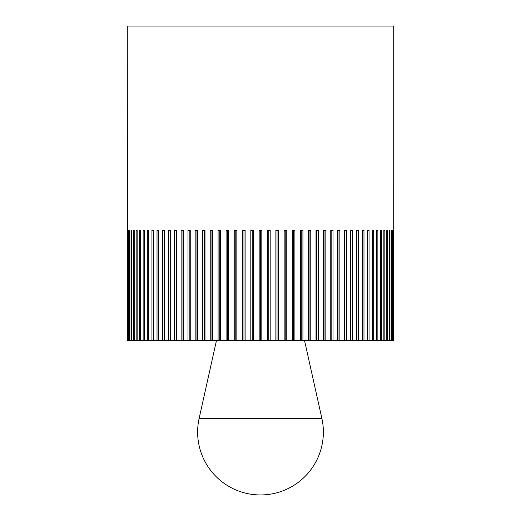 <?xml version="1.0" encoding="UTF-8"?>
<svg xmlns="http://www.w3.org/2000/svg" width="521" height="521" viewBox="0 0 521 521"><rect width="100%" height="100%" fill="white"/><g stroke="black" fill="none" stroke-linecap="round" stroke-linejoin="round"><path stroke-width="0.78" d="M127.476 340.428L127.287 26.05L393.713 26.05L393.707 340.428L267.54 340.428L267.54 230.393L270.184 230.393L270.184 340.428M128.179 340.428L128.179 230.393L128.511 230.393L128.511 340.428L127.645 340.428M129.41 340.428L129.41 230.393L129.905 230.393L129.905 340.428L128.511 340.428M131.149 340.428L131.149 230.393L131.813 230.393L131.813 340.428L129.905 340.428M133.409 340.428L133.409 230.393L134.223 230.393L134.223 340.428L131.813 340.428M136.163 340.428L136.163 230.393L137.14 230.393L137.14 340.428L134.223 340.428M139.407 340.428L139.407 230.393L140.54 230.393L140.54 340.428L137.14 340.428M143.132 340.428L143.132 230.393L144.408 230.393L144.408 340.428L140.54 340.428M147.319 340.428L147.319 230.393L148.745 230.393L148.745 340.428L144.408 340.428M151.956 340.428L151.956 230.393L153.513 230.393L153.513 340.428L148.745 340.428M157.023 340.428L157.023 230.393L158.71 230.393L158.71 340.428L153.513 340.428M162.493 340.428L162.493 230.393L164.304 230.393L164.304 340.428L158.71 340.428M168.348 340.428L168.348 230.393L170.282 230.393L170.282 340.428L164.304 340.428M174.574 340.428L174.574 230.393L176.612 230.393L176.612 340.428L170.282 340.428M181.132 340.428L181.132 230.393L183.275 230.393L183.275 340.428L176.612 340.428M188.009 340.428L188.009 230.393L190.243 230.393L190.243 340.428L183.275 340.428M195.167 340.428L195.167 230.393L197.492 230.393L197.492 340.428L190.243 340.428M202.584 340.428L202.584 230.393L204.981 230.393L204.981 340.428L197.492 340.428M210.23 340.428L210.23 230.393L212.698 230.393L212.698 340.428L204.981 340.428M218.078 340.428L218.078 230.393L220.598 230.393L220.598 340.428L212.698 340.428M226.088 340.428L226.088 230.393L228.66 230.393L228.66 340.428L220.598 340.428M234.235 340.428L234.235 230.393L236.84 230.393L236.84 340.428L228.66 340.428M242.493 340.428L242.493 230.393L245.117 230.393L245.117 340.428L236.84 340.428M250.816 340.428L250.816 230.393L253.46 230.393L253.46 340.428L245.117 340.428M267.54 340.428L253.46 340.428M259.171 340.428L259.171 230.393L260.5 230.393L260.5 340.428M268.784 230.393L268.784 340.428M275.883 340.428L275.883 230.393L278.507 230.393L278.507 340.428M277.029 230.393L277.029 340.428M284.16 340.428L284.16 230.393L286.765 230.393L286.765 340.428M285.208 230.393L285.208 340.428M292.34 340.428L292.34 230.393L294.912 230.393L294.912 340.428M293.297 230.393L293.297 340.428M300.402 340.428L300.402 230.393L302.922 230.393L302.922 340.428M301.255 230.393L301.255 340.428M308.302 340.428L308.302 230.393L310.77 230.393L310.77 340.428M309.051 230.393L309.051 340.428M316.019 340.428L316.019 230.393L318.416 230.393L318.416 340.428M316.651 230.393L316.651 340.428M323.508 340.428L323.508 230.393L325.833 230.393L325.833 340.428M324.036 230.393L324.036 340.428M330.757 340.428L330.757 230.393L332.991 230.393L332.991 340.428M331.161 230.393L331.161 340.428M337.725 340.428L337.725 230.393L339.868 230.393L339.868 340.428M338.018 230.393L338.018 340.428M344.388 340.428L344.388 230.393L346.426 230.393L346.426 340.428M344.563 230.393L344.563 340.428M350.718 340.428L350.718 230.393L352.652 230.393L352.652 340.428M350.776 230.393L350.776 340.428M356.696 340.428L356.696 230.393L358.507 230.393L358.507 340.428M362.29 340.428L362.29 230.393L363.977 230.393L363.977 340.428M367.487 340.428L367.487 230.393L369.044 230.393L369.044 340.428M372.255 340.428L372.255 230.393L373.681 230.393L373.681 340.428M376.592 340.428L376.592 230.393L377.868 230.393L377.868 340.428M380.46 340.428L380.46 230.393L381.593 230.393L381.593 340.428M383.86 340.428L383.86 230.393L384.837 230.393L384.837 340.428M387.591 230.393L386.777 230.393L387.591 230.393L387.591 340.428M386.777 340.428L386.777 230.393M389.851 230.393L389.187 230.393L389.851 230.393L389.851 340.428M389.187 340.428L389.187 230.393M391.59 230.393L391.095 230.393L391.59 230.393L391.59 340.428M391.095 340.428L391.095 230.393M392.821 230.393L392.489 230.393L392.821 230.393L392.821 340.428M392.489 340.428L392.489 230.393M393.524 230.393L393.524 340.428M393.355 340.428L393.355 230.393M128.179 230.393L128.511 230.393M129.41 230.393L129.905 230.393M131.149 230.393L131.813 230.393M133.409 230.393L134.223 230.393M170.224 230.393L170.224 340.428M176.437 230.393L176.437 340.428M182.982 230.393L182.982 340.428M189.839 230.393L189.839 340.428M196.964 230.393L196.964 340.428M204.349 230.393L204.349 340.428M211.949 230.393L211.949 340.428M219.745 230.393L219.745 340.428M227.703 230.393L227.703 340.428M235.792 230.393L235.792 340.428M243.971 230.393L243.971 340.428M252.216 230.393L252.216 340.428M260.5 230.393L261.829 230.393L261.829 340.428M260.5 418.415L199.126 418.415A62.878 62.878 0 0 0 260.5 494.95A62.878 62.878 0 0 0 321.874 418.415L260.5 418.415M216.489 340.428L199.126 418.415M304.511 340.428L321.874 418.415"/></g></svg>
